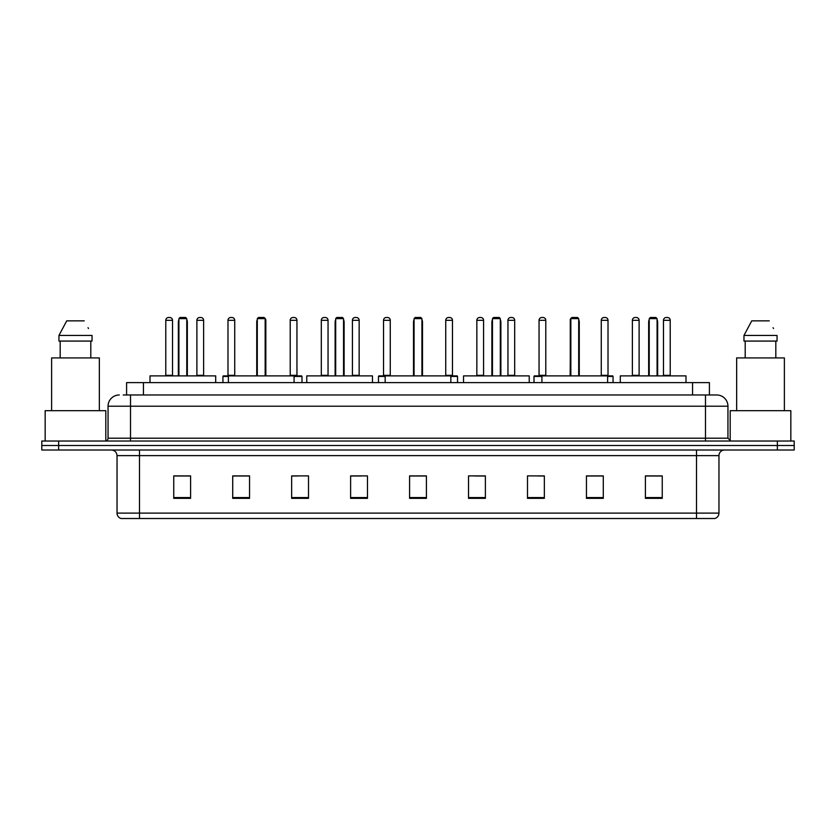 <?xml version="1.0" encoding="UTF-8"?>
<svg xmlns="http://www.w3.org/2000/svg" width="836" height="836" viewBox="0 0 836 836"><rect width="100%" height="100%" fill="white"/><g stroke="black" fill="none" stroke-linecap="round" stroke-linejoin="round"><path stroke-width="1.25" d="M126.591 394.979L126.591 382.627L709.409 382.627L709.409 394.979M123.477 394.979L712.784 394.979M123.216 394.979L130.52 394.979L130.52 406.212L108.053 406.212L108.053 438.21A2.811 2.811 0 0 1 105.252 441.021M119.287 394.979A11.234 11.234 0 0 0 108.053 406.212M727.947 406.212L705.48 406.212L705.48 394.979L716.713 394.979A11.234 11.234 0 0 1 727.947 406.212L727.947 438.21L730.748 441.021M58.645 441.021L41.8 441.021L41.8 445.515L58.645 445.515L41.8 445.515L41.8 450.008L58.645 450.008L58.645 445.515L777.355 445.515L58.645 445.515L58.645 441.021L777.355 441.021L777.355 445.515L794.2 445.515L777.355 445.515L777.355 450.008L58.645 450.008M794.2 441.021L794.2 445.515L794.2 441.021L777.355 441.021M714.634 518.508L696.503 518.508L696.503 513.116L718.96 513.116L718.96 455.62A5.612 5.612 0 0 1 724.572 450.008M714.466 518.508L121.084 518.508A5.612 5.612 0 0 1 117.04 513.116L117.04 455.62C116.706 452.213 114.835 450.343 111.428 450.008M662.248 498.35L662.248 475.893L645.402 475.893L645.402 498.35L662.248 498.35M603.289 498.35L603.289 475.893L586.444 475.893L586.444 498.35L603.289 498.35M544.34 498.35L544.34 475.893L527.495 475.893L527.495 498.35L544.34 498.35M485.382 498.35L485.382 475.893L468.536 475.893L468.536 498.35L485.382 498.35M190.598 498.35L190.598 475.893L173.752 475.893L173.752 498.35L190.598 498.35M249.556 498.35L249.556 475.893L232.711 475.893L232.711 498.35L249.556 498.35M308.505 498.35L308.505 475.893L291.659 475.893L291.659 498.35L308.505 498.35M367.464 498.35L367.464 475.893L350.618 475.893L350.618 498.35L367.464 498.35M426.423 498.35L426.423 475.893L409.577 475.893L409.577 498.35L426.423 498.35M794.2 450.008L794.2 445.515L794.2 450.008L777.355 450.008M538.217 476.008L544.34 476.008M600.426 476.008L596.381 476.008M350.618 476.008L361.236 476.008M291.659 476.008L297.783 476.008M239.618 476.008L235.574 476.008M474.764 476.008L485.382 476.008M426.423 476.008L409.577 476.008M249.556 476.008L232.711 476.008M190.598 476.008L173.752 476.008M603.289 476.008L586.444 476.008M662.248 476.008L645.402 476.008M105.806 440.969L105.806 410.695L45.165 410.695L45.165 441.021M99.348 410.695L99.348 357.923L51.623 357.923L51.623 410.695M90.8 341.078L90.8 357.923L90.8 341.078M58.948 335.455L66.723 320.857L58.948 335.455L58.948 341.078L92.033 341.078L92.033 335.455L58.948 335.455M88.48 328.527L88.041 327.681M60.182 341.078L60.182 357.923M84.258 320.857L66.723 320.857M215.698 382.627L215.698 375.886L149.999 375.886L149.999 382.627M178.914 318.62L180.043 317.492L185.655 317.492L186.773 318.62L178.914 318.62L178.914 375.886M186.773 318.62L186.773 375.886M187.337 375.886L187.337 321.985A4.493 4.493 0 0 0 186.773 319.812M178.35 375.886L178.35 321.985L178.914 321.985M294.073 382.627L294.073 375.886L228.385 375.886L228.385 382.627M257.3 318.62L258.428 317.492L264.04 317.492L265.158 318.62L257.3 318.62L257.3 375.886M265.158 318.62L265.158 375.886M265.723 375.886L265.723 321.985A4.493 4.493 0 0 0 265.158 319.812M256.736 375.886L256.736 321.985L257.3 321.985M372.459 382.627L372.459 375.886L306.77 375.886L306.77 382.627M335.685 318.62L336.803 317.492L342.426 317.492L343.544 318.62L335.685 318.62L335.685 375.886M343.544 318.62L343.544 375.886M344.108 375.886L344.108 321.985A4.493 4.493 0 0 0 343.544 319.812M335.121 375.886L335.121 321.985L335.685 321.985M450.844 382.627L450.844 375.886L385.156 375.886L385.156 382.627M414.071 318.62L415.189 317.492L420.811 317.492L421.929 318.62L414.071 318.62L414.071 375.886M421.929 318.62L421.929 375.886M422.493 375.886L422.493 321.985A4.493 4.493 0 0 0 421.929 319.812M413.506 375.886L413.506 321.985L414.071 321.985M529.23 382.627L529.23 375.886L463.541 375.886L463.541 382.627M492.456 318.62L493.574 317.492L499.196 317.492L500.315 318.62L492.456 318.62L492.456 375.886M500.315 318.62L500.315 375.886M500.879 375.886L500.879 321.985A4.493 4.493 0 0 0 500.315 319.812M491.892 375.886L491.892 321.985L492.456 321.985M607.615 382.627L607.615 375.886L541.927 375.886L541.927 382.627M570.842 318.62L571.96 317.492L577.572 317.492L578.7 318.62L570.842 318.62L570.842 375.886M578.7 318.62L578.7 375.886M579.264 375.886L579.264 321.985A4.493 4.493 0 0 0 578.7 319.812M570.277 375.886L570.277 321.985L570.842 321.985M686.001 382.627L686.001 375.886L620.302 375.886L620.302 382.627M649.227 318.62L650.345 317.492L655.957 317.492L657.086 318.62L649.227 318.62L649.227 375.886M657.086 318.62L657.086 375.886M657.65 375.886L657.65 321.985A4.493 4.493 0 0 0 657.086 319.812M648.663 375.886L648.663 321.985L649.227 321.985M790.835 441.021L790.835 410.695L730.194 410.695L730.194 440.969M784.377 410.695L784.377 357.923L736.652 357.923L736.652 410.695M743.967 335.455L751.742 320.857L743.967 335.455L743.967 341.078L777.052 341.078L777.052 335.455L743.967 335.455M773.499 328.527L773.06 327.681M745.2 341.078L745.2 357.923M775.818 357.923L775.818 341.078M769.277 320.857L751.742 320.857M165.779 320.303A2.811 2.811 0 0 1 168.59 317.492L169.708 317.492A2.811 2.811 0 0 1 172.519 320.303L165.779 320.303L165.779 375.322A0.564 0.564 0 0 1 165.214 375.886M172.519 320.303L172.519 375.322A0.564 0.564 0 0 0 173.073 375.886M196.888 320.303A2.811 2.811 0 0 1 199.689 317.492L200.818 317.492A2.811 2.811 0 0 1 203.618 320.303L196.888 320.303L196.888 375.322A0.564 0.564 0 0 1 196.324 375.886M203.618 320.303L203.618 375.322A0.564 0.564 0 0 0 204.183 375.886M228.385 376.451L222.94 376.451A0.564 0.564 0 0 1 223.494 375.886L228.385 375.886M227.988 320.303A2.811 2.811 0 0 1 230.799 317.492L231.917 317.492A2.811 2.811 0 0 1 234.728 320.303L227.988 320.303L227.988 375.322A0.564 0.564 0 0 1 227.434 375.886M234.728 320.303L234.728 375.322A0.564 0.564 0 0 0 235.292 375.886M222.94 376.451L222.94 382.627M264.395 317.847A2.811 2.811 0 0 1 265.838 320.303L265.838 375.322A0.564 0.564 0 0 0 266.402 375.886M301.995 382.627L301.995 376.451A0.564 0.564 0 0 0 301.43 375.886L294.073 375.886M290.207 320.303A2.811 2.811 0 0 1 293.008 317.492L294.136 317.492A2.811 2.811 0 0 1 296.947 320.303L290.207 320.303L290.207 375.322A0.564 0.564 0 0 1 289.643 375.886M296.947 320.303L296.947 375.322A0.564 0.564 0 0 0 297.501 375.886M321.306 320.303A2.811 2.811 0 0 1 324.117 317.492L325.246 317.492A2.811 2.811 0 0 1 328.046 320.303L321.306 320.303L321.306 375.322A0.564 0.564 0 0 1 320.752 375.886M328.046 320.303L328.046 375.322A0.564 0.564 0 0 0 328.611 375.886M352.416 320.303A2.811 2.811 0 0 1 355.227 317.492L356.345 317.492A2.811 2.811 0 0 1 359.156 320.303L352.416 320.303L352.416 375.322A0.564 0.564 0 0 1 351.851 375.886M359.156 320.303L359.156 375.322A0.564 0.564 0 0 0 359.72 375.886M385.156 376.451L378.468 376.451A0.564 0.564 0 0 1 379.032 375.886L385.156 375.886M383.525 320.303A2.811 2.811 0 0 1 386.336 317.492L387.455 317.492A2.811 2.811 0 0 1 390.266 320.303L383.525 320.303L383.525 375.322A0.564 0.564 0 0 1 382.961 375.886M390.266 320.303L390.266 375.322A0.564 0.564 0 0 0 390.82 375.886M378.468 376.451L378.468 382.627M457.532 382.627L457.532 376.451A0.564 0.564 0 0 0 456.968 375.886L450.844 375.886M445.734 320.303A2.811 2.811 0 0 1 448.545 317.492L449.663 317.492A2.811 2.811 0 0 1 452.475 320.303L445.734 320.303L445.734 375.322A0.564 0.564 0 0 1 445.18 375.886M452.475 320.303L452.475 375.322A0.564 0.564 0 0 0 453.039 375.886M476.844 320.303A2.811 2.811 0 0 1 479.655 317.492L480.773 317.492A2.811 2.811 0 0 1 483.584 320.303L476.844 320.303L476.844 375.322A0.564 0.564 0 0 1 476.28 375.886M483.584 320.303L483.584 375.322A0.564 0.564 0 0 0 484.148 375.886M507.954 320.303A2.811 2.811 0 0 1 510.754 317.492L511.883 317.492A2.811 2.811 0 0 1 514.694 320.303L507.954 320.303L507.954 375.322A0.564 0.564 0 0 1 507.389 375.886M514.694 320.303L514.694 375.322A0.564 0.564 0 0 0 515.248 375.886M541.927 376.451L534.005 376.451A0.564 0.564 0 0 1 534.57 375.886L541.927 375.886M539.053 320.303A2.811 2.811 0 0 1 541.864 317.492L542.992 317.492A2.811 2.811 0 0 1 545.793 320.303L539.053 320.303L539.053 375.322A0.564 0.564 0 0 1 538.499 375.886M545.793 320.303L545.793 375.322A0.564 0.564 0 0 0 546.357 375.886M534.005 376.451L534.005 382.627M570.601 320.303L570.162 375.322A0.564 0.564 0 0 1 569.598 375.886M570.162 320.303A2.811 2.811 0 0 1 571.605 317.847M613.06 382.627L613.06 376.451A0.564 0.564 0 0 0 612.506 375.886L607.615 375.886M601.272 320.303A2.811 2.811 0 0 1 604.083 317.492L605.201 317.492A2.811 2.811 0 0 1 608.012 320.303L601.272 320.303L601.272 375.322A0.564 0.564 0 0 1 600.708 375.886M608.012 320.303L608.012 375.322A0.564 0.564 0 0 0 608.566 375.886M632.382 320.303A2.811 2.811 0 0 1 635.182 317.492L636.311 317.492A2.811 2.811 0 0 1 639.112 320.303L632.382 320.303L632.382 375.322A0.564 0.564 0 0 1 631.817 375.886M639.112 320.303L639.112 375.322A0.564 0.564 0 0 0 639.676 375.886M663.481 320.303A2.811 2.811 0 0 1 666.292 317.492L667.41 317.492A2.811 2.811 0 0 1 670.221 320.303L663.481 320.303L663.481 375.322A0.564 0.564 0 0 1 662.927 375.886M670.221 320.303L670.221 375.322A0.564 0.564 0 0 0 670.785 375.886M143.437 394.979L143.437 382.627M692.563 394.979L692.563 382.627M130.52 441.021L130.52 438.21L727.947 438.21M108.053 438.21L130.52 438.21L130.52 406.212L705.48 406.212L705.48 441.021M696.503 450.008L696.503 455.62L117.04 455.62M718.96 455.62L696.503 455.62L696.503 513.116L139.497 513.116L139.497 518.508M117.04 513.116L139.497 513.116L139.497 450.008M426.423 497.566L409.577 497.566M367.464 497.566L350.618 497.566M308.505 497.566L291.659 497.566M249.556 497.566L232.711 497.566M190.598 497.566L173.752 497.566M485.382 497.566L468.536 497.566M544.34 497.566L527.495 497.566M603.289 497.566L586.444 497.566M662.248 497.566L645.402 497.566M186.773 321.985L187.337 321.985M265.158 321.985L265.723 321.985M343.544 321.985L344.108 321.985M421.929 321.985L422.493 321.985M500.315 321.985L500.879 321.985M578.7 321.985L579.264 321.985M657.086 321.985L657.65 321.985M165.779 375.322L172.519 375.322M196.888 375.322L203.618 375.322M227.988 375.322L234.728 375.322M301.995 376.451L294.073 376.451M290.207 375.322L296.947 375.322M321.306 375.322L328.046 375.322M352.416 375.322L359.156 375.322M383.525 375.322L390.266 375.322M457.532 376.451L450.844 376.451M445.734 375.322L452.475 375.322M476.844 375.322L483.584 375.322M507.954 375.322L514.694 375.322M539.053 375.322L545.793 375.322M613.06 376.451L607.615 376.451M601.272 375.322L608.012 375.322M632.382 375.322L639.112 375.322M663.481 375.322L670.221 375.322M714.916 518.508C717.455 517.609 718.803 515.812 718.96 513.116M178.914 319.812A4.493 4.493 0 0 0 178.35 321.985M257.3 319.812A4.493 4.493 0 0 0 256.736 321.985M335.685 319.812A4.493 4.493 0 0 0 335.121 321.985M414.071 319.812A4.493 4.493 0 0 0 413.506 321.985M492.456 319.812A4.493 4.493 0 0 0 491.892 321.985M570.842 319.812A4.493 4.493 0 0 0 570.277 321.985M649.227 319.812A4.493 4.493 0 0 0 648.663 321.985"/></g></svg>
